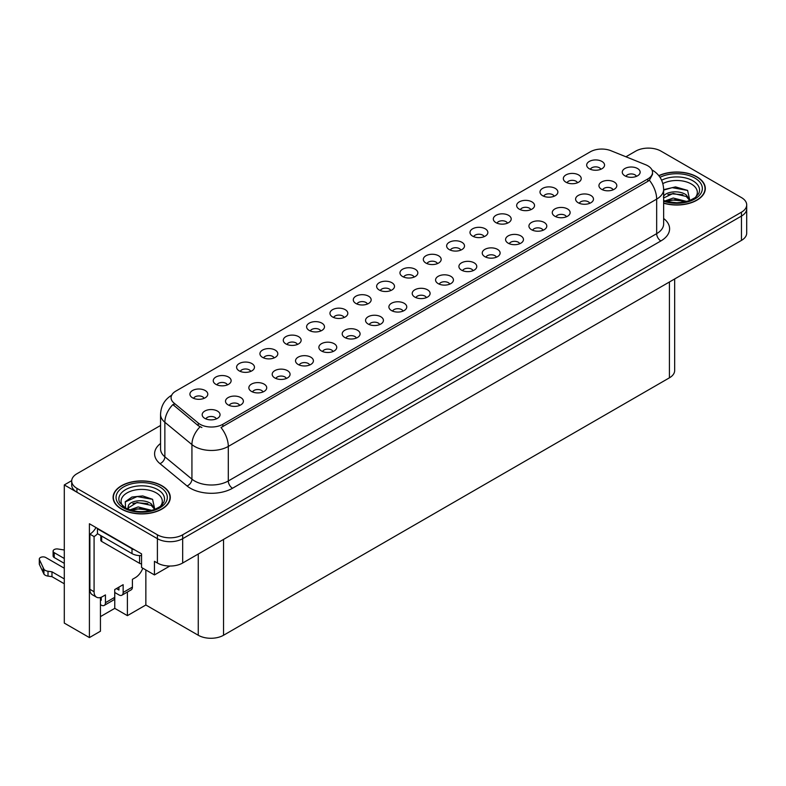 <?xml version="1.0" encoding="UTF-8"?>
<svg xmlns="http://www.w3.org/2000/svg" width="786" height="786" viewBox="0 0 786 786"><rect width="100%" height="100%" fill="white"/><g stroke="black" fill="none" stroke-linecap="round" stroke-linejoin="round"><path stroke-width="1.18" d="M297.442 344.445A5.364 3.095 0 0 0 295.998 342.942A5.364 3.095 0 0 0 290.722 342.156A5.364 3.095 0 0 0 286.978 344.445M298.533 336.614A8.941 5.158 0 0 0 287.077 336.044A8.941 5.158 0 0 0 284.119 342.45A8.941 5.158 0 0 0 285.888 343.914A8.941 5.158 0 0 0 300.301 342.45A8.941 5.158 0 0 0 298.533 336.614M600.848 169.275A5.364 3.095 0 0 0 599.404 167.772A5.364 3.095 0 0 0 594.128 166.986A5.364 3.095 0 0 0 590.384 169.275M601.938 161.444A8.941 5.158 0 0 0 590.483 160.865A8.941 5.158 0 0 0 587.525 167.28A8.941 5.158 0 0 0 589.294 168.744A8.941 5.158 0 0 0 603.707 167.28A8.941 5.158 0 0 0 601.938 161.444M589.765 203.299A5.364 3.095 0 0 0 588.331 201.796A5.364 3.095 0 0 0 583.045 201.01A5.364 3.095 0 0 0 579.302 203.299M590.856 195.468A8.941 5.158 0 0 0 579.4 194.899A8.941 5.158 0 0 0 576.443 201.304A8.941 5.158 0 0 0 578.221 202.768A8.941 5.158 0 0 0 592.634 201.304A8.941 5.158 0 0 0 590.856 195.468M320.776 330.975A5.364 3.095 0 0 0 319.342 329.462A5.364 3.095 0 0 0 314.056 328.676A5.364 3.095 0 0 0 310.313 330.975M321.867 323.144A8.941 5.158 0 0 0 310.411 322.565A8.941 5.158 0 0 0 307.454 328.98A8.941 5.158 0 0 0 309.232 330.434A8.941 5.158 0 0 0 323.645 328.98A8.941 5.158 0 0 0 321.867 323.144M519.752 243.729A5.364 3.095 0 0 0 518.308 242.216A5.364 3.095 0 0 0 513.032 241.44A5.364 3.095 0 0 0 509.289 243.729M520.843 235.898A8.941 5.158 0 0 0 509.387 235.319A8.941 5.158 0 0 0 506.43 241.734A8.941 5.158 0 0 0 508.198 243.188A8.941 5.158 0 0 0 522.611 241.734A8.941 5.158 0 0 0 520.843 235.898M460.812 250.125A5.364 3.095 0 0 0 459.378 248.612A5.364 3.095 0 0 0 454.092 247.836A5.364 3.095 0 0 0 450.349 250.125M461.903 242.294A8.941 5.158 0 0 0 450.447 241.715A8.941 5.158 0 0 0 447.489 248.13A8.941 5.158 0 0 0 449.268 249.584A8.941 5.158 0 0 0 463.671 248.13A8.941 5.158 0 0 0 461.903 242.294M379.717 324.579A5.364 3.095 0 0 0 378.272 323.066A5.364 3.095 0 0 0 372.996 322.28A5.364 3.095 0 0 0 369.253 324.579M380.807 316.748A8.941 5.158 0 0 0 369.351 316.169A8.941 5.158 0 0 0 366.394 322.584A8.941 5.158 0 0 0 368.162 324.038A8.941 5.158 0 0 0 382.576 322.584A8.941 5.158 0 0 0 380.807 316.748M530.835 209.705A5.364 3.095 0 0 0 529.391 208.192A5.364 3.095 0 0 0 524.105 207.406A5.364 3.095 0 0 0 520.371 209.705M531.916 201.864A8.941 5.158 0 0 0 520.47 201.295A8.941 5.158 0 0 0 517.502 207.71A8.941 5.158 0 0 0 519.281 209.164A8.941 5.158 0 0 0 533.694 207.71A8.941 5.158 0 0 0 531.916 201.864M449.73 284.149A5.364 3.095 0 0 0 448.295 282.646A5.364 3.095 0 0 0 443.009 281.86A5.364 3.095 0 0 0 439.276 284.149M450.82 276.318A8.941 5.158 0 0 0 439.374 275.748A8.941 5.158 0 0 0 436.407 282.154A8.941 5.158 0 0 0 438.185 283.618A8.941 5.158 0 0 0 452.598 282.154A8.941 5.158 0 0 0 450.82 276.318M484.156 236.645A5.364 3.095 0 0 0 482.712 235.142A5.364 3.095 0 0 0 477.426 234.356A5.364 3.095 0 0 0 473.693 236.645M485.237 228.814A8.941 5.158 0 0 0 473.791 228.245A8.941 5.158 0 0 0 470.834 234.65A8.941 5.158 0 0 0 472.602 236.114A8.941 5.158 0 0 0 487.015 234.65A8.941 5.158 0 0 0 485.237 228.814M403.051 311.099A5.364 3.095 0 0 0 401.617 309.596A5.364 3.095 0 0 0 396.331 308.81A5.364 3.095 0 0 0 392.597 311.099M404.142 303.268A8.941 5.158 0 0 0 392.695 302.698A8.941 5.158 0 0 0 389.728 309.104A8.941 5.158 0 0 0 391.507 310.568A8.941 5.158 0 0 0 405.92 309.104A8.941 5.158 0 0 0 404.142 303.268M554.169 196.225A5.364 3.095 0 0 0 552.735 194.722A5.364 3.095 0 0 0 547.449 193.936A5.364 3.095 0 0 0 543.706 196.225M555.26 188.394A8.941 5.158 0 0 0 543.804 187.815A8.941 5.158 0 0 0 540.847 194.23A8.941 5.158 0 0 0 542.615 195.694A8.941 5.158 0 0 0 557.028 194.23A8.941 5.158 0 0 0 555.26 188.394M473.074 270.679A5.364 3.095 0 0 0 471.629 269.166A5.364 3.095 0 0 0 466.353 268.38A5.364 3.095 0 0 0 462.61 270.679M474.164 262.848A8.941 5.158 0 0 0 462.708 262.269A8.941 5.158 0 0 0 459.751 268.684A8.941 5.158 0 0 0 461.52 270.138A8.941 5.158 0 0 0 475.933 268.684A8.941 5.158 0 0 0 474.164 262.848M227.419 384.875A5.364 3.095 0 0 0 225.985 383.362A5.364 3.095 0 0 0 220.699 382.576A5.364 3.095 0 0 0 216.965 384.875M228.51 377.044A8.941 5.158 0 0 0 217.064 376.465A8.941 5.158 0 0 0 214.097 382.88A8.941 5.158 0 0 0 215.875 384.334A8.941 5.158 0 0 0 230.288 382.88A8.941 5.158 0 0 0 228.51 377.044M344.121 317.495A5.364 3.095 0 0 0 342.676 315.992A5.364 3.095 0 0 0 337.4 315.206A5.364 3.095 0 0 0 333.657 317.495M345.201 309.664A8.941 5.158 0 0 0 333.755 309.095A8.941 5.158 0 0 0 330.798 315.5A8.941 5.158 0 0 0 332.566 316.964A8.941 5.158 0 0 0 346.98 315.5A8.941 5.158 0 0 0 345.201 309.664M239.681 405.429A5.364 3.095 0 0 0 238.246 403.916A5.364 3.095 0 0 0 232.961 403.13A5.364 3.095 0 0 0 229.217 405.429M240.771 397.588A8.941 5.158 0 0 0 229.316 397.018A8.941 5.158 0 0 0 226.358 403.434A8.941 5.158 0 0 0 228.137 404.888A8.941 5.158 0 0 0 242.54 403.434A8.941 5.158 0 0 0 240.771 397.588M414.134 277.075A5.364 3.095 0 0 0 412.699 275.562A5.364 3.095 0 0 0 407.413 274.786A5.364 3.095 0 0 0 403.67 277.075M415.224 269.244A8.941 5.158 0 0 0 403.768 268.665A8.941 5.158 0 0 0 400.811 275.08A8.941 5.158 0 0 0 402.589 276.534A8.941 5.158 0 0 0 416.993 275.08A8.941 5.158 0 0 0 415.224 269.244M286.359 378.479A5.364 3.095 0 0 0 284.925 376.966A5.364 3.095 0 0 0 279.639 376.18A5.364 3.095 0 0 0 275.896 378.479M287.45 370.638A8.941 5.158 0 0 0 275.994 370.068A8.941 5.158 0 0 0 273.037 376.484A8.941 5.158 0 0 0 274.805 377.938A8.941 5.158 0 0 0 289.219 376.484A8.941 5.158 0 0 0 287.45 370.638M356.372 338.049A5.364 3.095 0 0 0 354.938 336.546A5.364 3.095 0 0 0 349.652 335.76A5.364 3.095 0 0 0 345.919 338.049M357.463 330.218A8.941 5.158 0 0 0 346.017 329.639A8.941 5.158 0 0 0 343.05 336.054A8.941 5.158 0 0 0 344.828 337.518A8.941 5.158 0 0 0 359.241 336.054A8.941 5.158 0 0 0 357.463 330.218M437.478 263.595A5.364 3.095 0 0 0 436.034 262.092A5.364 3.095 0 0 0 430.748 261.306A5.364 3.095 0 0 0 427.014 263.595M438.559 255.764A8.941 5.158 0 0 0 427.112 255.195A8.941 5.158 0 0 0 424.155 261.6A8.941 5.158 0 0 0 425.924 263.064A8.941 5.158 0 0 0 440.337 261.6A8.941 5.158 0 0 0 438.559 255.764M309.704 364.999A5.364 3.095 0 0 0 308.259 363.496A5.364 3.095 0 0 0 302.974 362.71A5.364 3.095 0 0 0 299.24 364.999M310.784 357.168A8.941 5.158 0 0 0 299.338 356.589A8.941 5.158 0 0 0 296.371 363.004A8.941 5.158 0 0 0 298.149 364.468A8.941 5.158 0 0 0 312.563 363.004A8.941 5.158 0 0 0 310.784 357.168M507.491 223.175A5.364 3.095 0 0 0 506.056 221.672A5.364 3.095 0 0 0 500.77 220.886A5.364 3.095 0 0 0 497.027 223.175M508.581 215.344A8.941 5.158 0 0 0 497.125 214.765A8.941 5.158 0 0 0 494.168 221.18A8.941 5.158 0 0 0 495.937 222.644A8.941 5.158 0 0 0 510.35 221.18A8.941 5.158 0 0 0 508.581 215.344M426.395 297.629A5.364 3.095 0 0 0 424.951 296.116A5.364 3.095 0 0 0 419.675 295.33A5.364 3.095 0 0 0 415.932 297.629M427.486 289.798A8.941 5.158 0 0 0 416.03 289.219A8.941 5.158 0 0 0 413.072 295.634A8.941 5.158 0 0 0 414.841 297.088A8.941 5.158 0 0 0 429.254 295.634A8.941 5.158 0 0 0 427.486 289.798M367.455 304.025A5.364 3.095 0 0 0 366.021 302.512A5.364 3.095 0 0 0 360.735 301.726A5.364 3.095 0 0 0 356.991 304.025M368.546 296.194A8.941 5.158 0 0 0 357.09 295.615A8.941 5.158 0 0 0 354.132 302.03A8.941 5.158 0 0 0 355.911 303.484A8.941 5.158 0 0 0 370.314 302.03A8.941 5.158 0 0 0 368.546 296.194M613.109 189.829A5.364 3.095 0 0 0 611.665 188.326A5.364 3.095 0 0 0 606.389 187.54A5.364 3.095 0 0 0 602.646 189.829M614.2 181.998A8.941 5.158 0 0 0 602.744 181.419A8.941 5.158 0 0 0 599.787 187.834A8.941 5.158 0 0 0 601.555 189.298A8.941 5.158 0 0 0 615.969 187.834A8.941 5.158 0 0 0 614.2 181.998M333.038 351.529A5.364 3.095 0 0 0 331.604 350.016A5.364 3.095 0 0 0 326.318 349.23A5.364 3.095 0 0 0 322.574 351.529M334.129 343.688A8.941 5.158 0 0 0 322.673 343.118A8.941 5.158 0 0 0 319.715 349.534A8.941 5.158 0 0 0 321.484 350.988A8.941 5.158 0 0 0 335.897 349.534A8.941 5.158 0 0 0 334.129 343.688M204.085 398.345A5.364 3.095 0 0 0 202.641 396.842A5.364 3.095 0 0 0 197.365 396.056A5.364 3.095 0 0 0 193.621 398.345M205.175 390.514A8.941 5.158 0 0 0 193.72 389.935A8.941 5.158 0 0 0 190.762 396.35A8.941 5.158 0 0 0 192.531 397.814A8.941 5.158 0 0 0 206.944 396.35A8.941 5.158 0 0 0 205.175 390.514M274.098 357.925A5.364 3.095 0 0 0 272.663 356.412A5.364 3.095 0 0 0 267.378 355.626A5.364 3.095 0 0 0 263.634 357.925M275.188 350.094A8.941 5.158 0 0 0 263.732 349.515A8.941 5.158 0 0 0 260.775 355.93A8.941 5.158 0 0 0 262.553 357.384A8.941 5.158 0 0 0 276.967 355.93A8.941 5.158 0 0 0 275.188 350.094M216.346 418.899A5.364 3.095 0 0 0 214.902 417.386A5.364 3.095 0 0 0 209.616 416.609A5.364 3.095 0 0 0 205.883 418.899M217.427 411.068A8.941 5.158 0 0 0 205.981 410.489A8.941 5.158 0 0 0 203.024 416.904A8.941 5.158 0 0 0 204.792 418.368A8.941 5.158 0 0 0 219.206 416.904A8.941 5.158 0 0 0 217.427 411.068M636.444 176.359A5.364 3.095 0 0 0 635.009 174.846A5.364 3.095 0 0 0 629.724 174.06A5.364 3.095 0 0 0 625.98 176.359M637.534 168.518A8.941 5.158 0 0 0 626.078 167.949A8.941 5.158 0 0 0 623.121 174.364A8.941 5.158 0 0 0 624.899 175.818A8.941 5.158 0 0 0 639.303 174.364A8.941 5.158 0 0 0 637.534 168.518M390.799 290.545A5.364 3.095 0 0 0 389.355 289.042A5.364 3.095 0 0 0 384.079 288.256A5.364 3.095 0 0 0 380.336 290.545M391.88 282.714A8.941 5.158 0 0 0 380.434 282.145A8.941 5.158 0 0 0 377.476 288.55A8.941 5.158 0 0 0 379.245 290.014A8.941 5.158 0 0 0 393.658 288.55A8.941 5.158 0 0 0 391.88 282.714M263.025 391.949A5.364 3.095 0 0 0 261.581 390.445A5.364 3.095 0 0 0 256.295 389.66A5.364 3.095 0 0 0 252.561 391.949M264.106 384.118A8.941 5.158 0 0 0 252.66 383.539A8.941 5.158 0 0 0 249.693 389.954A8.941 5.158 0 0 0 251.471 391.418A8.941 5.158 0 0 0 265.884 389.954A8.941 5.158 0 0 0 264.106 384.118M577.504 182.755A5.364 3.095 0 0 0 576.069 181.242A5.364 3.095 0 0 0 570.783 180.456A5.364 3.095 0 0 0 567.05 182.755M578.594 174.914A8.941 5.158 0 0 0 567.148 174.345A8.941 5.158 0 0 0 564.181 180.76A8.941 5.158 0 0 0 565.959 182.214A8.941 5.158 0 0 0 580.373 180.76A8.941 5.158 0 0 0 578.594 174.914M496.408 257.199A5.364 3.095 0 0 0 494.974 255.696A5.364 3.095 0 0 0 489.688 254.91A5.364 3.095 0 0 0 485.954 257.199M497.499 249.368A8.941 5.158 0 0 0 486.053 248.798A8.941 5.158 0 0 0 483.085 255.204A8.941 5.158 0 0 0 484.864 256.668A8.941 5.158 0 0 0 499.277 255.204A8.941 5.158 0 0 0 497.499 249.368M250.763 371.395A5.364 3.095 0 0 0 249.319 369.892A5.364 3.095 0 0 0 244.043 369.106A5.364 3.095 0 0 0 240.3 371.395M251.854 363.564A8.941 5.158 0 0 0 240.398 362.985A8.941 5.158 0 0 0 237.441 369.4A8.941 5.158 0 0 0 239.209 370.864A8.941 5.158 0 0 0 253.623 369.4A8.941 5.158 0 0 0 251.854 363.564M566.431 216.779A5.364 3.095 0 0 0 564.987 215.266A5.364 3.095 0 0 0 559.711 214.49A5.364 3.095 0 0 0 555.967 216.779M567.521 208.948A8.941 5.158 0 0 0 556.066 208.369A8.941 5.158 0 0 0 553.108 214.784A8.941 5.158 0 0 0 554.877 216.238A8.941 5.158 0 0 0 569.29 214.784A8.941 5.158 0 0 0 567.521 208.948M543.087 230.249A5.364 3.095 0 0 0 541.652 228.746A5.364 3.095 0 0 0 536.366 227.96A5.364 3.095 0 0 0 532.633 230.249M544.177 222.418A8.941 5.158 0 0 0 532.731 221.849A8.941 5.158 0 0 0 529.764 228.254A8.941 5.158 0 0 0 531.542 229.718A8.941 5.158 0 0 0 545.956 228.254A8.941 5.158 0 0 0 544.177 222.418M647.811 165.797A16.084 9.285 0 0 0 645.67 164.755L610.977 150.735A16.084 9.285 0 0 0 590.374 151.777L175.789 391.133A16.084 9.285 0 0 0 171.073 397.706A16.084 9.285 0 0 0 173.981 403.031L198.269 423.055A16.084 9.285 0 0 0 222.821 424.302L647.811 178.933A16.084 9.285 0 0 0 652.527 172.37A16.084 9.285 0 0 0 647.811 165.797M649.04 148.122L647.684 148.122M71.713 480.649L64.295 484.933L157.397 538.685A17.872 10.316 0 0 0 182.676 538.685L741.463 216.071A17.872 10.316 0 0 0 746.7 208.781A17.872 10.316 0 0 1 741.463 216.071L182.676 538.685A17.872 10.316 0 0 1 157.397 538.685L76.93 492.233A17.872 10.316 0 0 1 71.703 484.933L71.703 481.042A17.872 10.316 0 0 0 76.93 488.342L157.397 534.794A17.872 10.316 0 0 0 182.676 534.794L741.463 212.181A17.872 10.316 0 0 0 746.7 204.881A17.872 10.316 0 0 0 741.463 197.591L660.997 151.128A17.872 10.316 0 0 0 635.727 151.128L625.941 156.778M100.441 597.498L100.441 631.217L89.407 637.584L89.407 523.751L141.559 553.865L141.559 567.482L154.449 574.93L154.449 561.312L157.397 563.012A17.872 10.316 0 0 0 182.676 563.012L741.463 240.398A17.872 10.316 0 0 0 746.7 233.098L746.7 204.881M169.855 566.028L154.449 574.93M89.407 637.584L64.295 623.092L64.295 484.933M674.663 278.961L674.663 370.52A17.872 10.316 180 0 1 669.426 377.82L223.538 635.255A17.872 10.316 180 0 1 198.259 635.255L145.852 604.994L145.852 569.968M145.852 604.994L127.401 615.644L127.401 592.025M100.441 616.617L114.766 608.354L127.401 615.644M114.766 608.354L114.766 592.487M663.639 203.201A28.601 16.506 0 0 0 705.307 188.512A28.601 16.506 0 0 0 696.936 176.84A28.601 16.506 0 0 0 658.796 175.651M161.906 485.738A28.601 16.506 0 0 0 130.741 482.162A28.601 16.506 0 0 0 113.086 497.41A28.601 16.506 0 0 0 121.466 509.082A28.601 16.506 0 0 0 152.631 512.668A28.601 16.506 0 0 0 170.287 497.41A28.601 16.506 0 0 0 161.906 485.738M652.527 172.37L652.527 174.335L649.374 180.23L647.811 181.36L221.013 427.535A20.849 12.036 60 0 1 228.304 446.428A23.835 13.755 180 0 1 194.594 446.428A23.835 13.755 180 0 1 191.931 444.591L164.864 422.279A23.835 13.755 180 0 1 160.55 414.389L160.55 448.924A23.835 13.755 0 0 0 164.864 456.813L191.931 479.136A23.835 13.755 0 0 0 194.594 480.973A23.835 13.755 0 0 0 228.304 480.973L656.664 233.658A23.835 13.755 0 0 0 663.639 223.931L663.639 189.387A23.835 13.755 180 0 1 656.664 199.123A20.849 12.036 -120 0 0 649.374 180.23M201.884 427.535L198.269 425.707L172.9 404.584A20.849 13.951 129.5 0 0 164.864 422.279L164.864 456.813A5.954 3.989 -50.5 0 1 159.98 463.652A29.789 17.194 180 0 1 160.55 443.471M160.55 425.472L76.93 473.742A17.872 10.316 0 0 0 71.703 481.042M142.797 568.199A11.918 6.878 -60 0 1 135.369 577.631L132.412 579.331L132.412 587.113L123.147 592.467A5.954 3.439 60 0 1 121.918 595.198A5.954 3.439 60 0 1 118.932 594.904L114.727 592.467M64.295 563.356L54.224 557.539L54.224 552.676L64.295 558.492M123.147 592.467L123.147 584.686L114.727 589.549L114.727 597.331L105.452 602.685L105.452 594.904L102.504 596.603A11.918 6.878 -60 0 1 96.55 597.193A11.918 6.878 -60 0 1 94.084 591.74L94.084 536.573L89.869 534.136A11.918 6.878 120 0 0 95.99 527.553M116.407 588.576L118.932 590.031L118.932 587.113M134.691 549.905A11.918 6.878 180 0 1 131.999 548.736L97.454 528.791A11.918 6.878 0 0 0 97.808 528.605M97.454 528.791L97.454 533.655L131.999 553.599A11.918 6.878 0 0 0 141.559 555.584M96.55 597.193L92.335 594.756A11.918 6.878 -60 0 1 89.869 589.303L89.869 534.136M97.543 533.714A11.918 6.878 -60 0 1 94.084 536.573M100.441 599.787L101.237 600.249L101.237 597.222M64.295 583.782L51.974 576.669L51.974 571.805L64.295 578.918M105.452 602.685A5.954 3.439 60 0 1 104.224 605.407A5.954 3.439 60 0 1 101.237 605.112L100.441 604.65M64.295 568.219L45.794 557.539A3.802 2.201 180 0 0 41.648 557.058A3.802 2.201 180 0 0 39.3 559.092A3.802 2.201 180 0 0 39.428 559.661L43.947 569.251A5.954 3.439 0 0 0 48.005 571.245L51.974 571.805M51.974 576.669L48.005 576.109L48.005 571.245M43.947 569.251L43.947 574.114L39.428 564.525A3.802 2.201 0 0 1 39.3 563.955L39.3 559.092M43.947 574.114A5.954 3.439 0 0 0 48.005 576.109M104.224 605.407L113.489 600.062A5.954 3.439 -120 0 0 114.727 597.331M43.142 567.659L43.142 572.532M121.918 595.198L131.183 589.844A5.954 3.439 -120 0 0 132.412 587.113M54.224 552.676A3.802 2.201 180 0 1 53.104 551.114A3.802 2.201 180 0 1 57.899 549.001L64.295 549.984M53.104 551.114L53.104 555.987A3.802 2.201 0 0 0 54.224 557.539M662.853 183.59A20.613 11.908 180 0 1 691.297 183.993A20.613 11.908 180 0 1 695.364 197.483M689.912 200.852L687.593 190.399L675.518 186.901L663.639 189.652M658.923 175.809A28.296 16.339 180 0 1 696.72 176.958A28.296 16.339 180 0 1 705.013 188.512A28.296 16.339 180 0 1 663.639 203.004M664.956 200.97L673.229 198.043L686.777 201.471M666.508 201.432L675.793 199.526L685.019 201.904M663.394 197.109C664.367 191.745 679.094 189.613 686.237 194.908L690.128 200.371M663.639 198.003L673.13 193.425L686.237 196.461L689.744 200.518M663.639 190.104L672.168 187.657L687.662 190.448M667.874 194.614L672.168 193.837L682.906 194.751M667.884 200.784L672.168 200.008L682.916 200.941M123.038 506.38A20.613 11.908 180 0 1 129.818 491.564A20.613 11.908 180 0 1 156.267 492.891A20.613 11.908 180 0 1 160.334 506.38M154.881 509.75L152.563 499.297L142.718 495.937L131.969 497.027L125.298 501.704L125.505 507.697M161.7 485.856A28.296 16.339 180 0 1 169.982 497.41A28.296 16.339 180 0 1 152.513 512.511A28.296 16.339 180 0 1 121.673 508.964A28.296 16.339 180 0 1 113.381 497.41A28.296 16.339 180 0 1 130.859 482.319A28.296 16.339 180 0 1 161.7 485.856M129.926 509.868L138.198 506.941L151.747 510.369M131.478 510.33L140.763 508.424L149.988 510.792M127.725 509.043L128.364 505.997A13.47 7.772 0 0 0 128.216 507.137A13.47 7.772 0 0 0 128.845 509.485M128.364 505.997C129.336 500.643 144.064 498.511 151.207 503.806L155.097 509.269M128.275 507.894L137.039 502.441L151.207 505.349L154.714 509.416M100.795 535.58L100.795 540.218A2.977 1.719 0 0 0 101.659 541.436L139.574 563.326A2.977 1.719 0 0 0 141.559 563.827M125.141 501.979L137.137 496.555L152.631 499.346M132.844 503.512L137.137 502.726L147.876 503.649M132.854 509.682L137.137 508.906L147.886 509.829M741.463 240.398L741.463 212.181M182.676 563.012L182.676 534.794M157.397 563.012L157.397 534.794M223.538 635.255L223.538 539.422M669.426 377.82L669.426 281.987M198.259 635.255L198.259 554.012M173.981 403.031L173.981 405.684M198.269 423.055L198.269 425.707M222.821 424.302L222.821 426.719M647.811 178.933L647.811 181.36M232.509 488.263A5.954 3.439 60 0 1 228.304 480.973L228.304 446.428L656.664 199.123L656.664 233.658A5.954 3.439 60 0 0 660.869 240.958L232.509 488.263A29.789 17.194 180 0 1 190.389 488.263A29.789 17.194 180 0 1 187.048 485.974L159.98 463.652M200.047 426.818A20.849 13.951 129.5 0 0 191.931 444.591L191.931 479.136A5.954 3.989 -50.5 0 1 187.048 485.974M663.639 218.479A29.789 17.194 180 0 1 660.869 240.958M76.93 488.342L76.93 492.233M131.999 548.736L131.999 553.599M94.084 591.74L89.869 589.303M39.428 559.661L39.428 564.525M661.625 180.21A22.823 13.175 180 0 1 692.859 180.78A22.823 13.175 180 0 1 698.734 193.572L695.178 197.62L689.744 200.518L683.741 202.149L676.726 202.759L667.776 201.756L663.639 200.499M660.004 177.302A25.624 14.787 180 0 1 694.834 178.058A25.624 14.787 180 0 1 696.946 197.591A25.624 14.787 180 0 1 663.639 201.236M119.669 502.47A22.823 13.175 180 0 1 130.221 487.595A22.823 13.175 180 0 1 157.829 489.678A22.823 13.175 180 0 1 163.704 502.47C161.444 504.681 164.893 504.406 154.714 509.416C143.976 512.836 134.092 512.266 125.062 507.727L119.669 502.47M159.804 486.956A25.624 14.787 180 0 1 159.804 507.874A25.624 14.787 180 0 1 123.569 507.874A25.624 14.787 180 0 1 123.569 486.956A25.624 14.787 180 0 1 159.804 486.956M139.574 563.326L139.574 555.594M101.659 541.436L101.659 536.091M663.639 189.387C663.237 180.819 659.474 174.394 652.341 170.12L651.948 169.894M171.849 395.112C164.726 399.396 160.953 405.812 160.55 414.389M705.013 188.512L705.013 190.89M169.982 497.41L169.982 499.788M113.381 497.41L113.381 499.788"/></g></svg>
